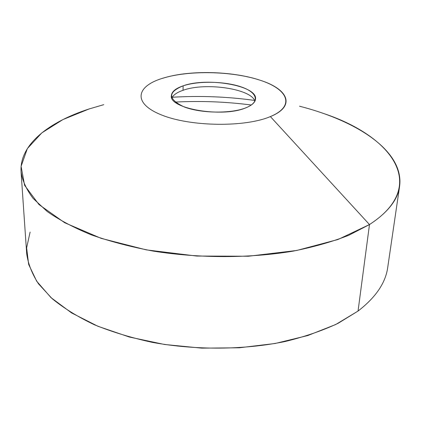 <?xml version="1.0" encoding="UTF-8"?>
<svg xmlns="http://www.w3.org/2000/svg" width="421" height="421" viewBox="0 0 421 421"><rect width="100%" height="100%" fill="white"/><g stroke="black" fill="none" stroke-linecap="round" stroke-linejoin="round"><path stroke-width="0.63" d="M322.281 113.06C390.162 135.083 430.867 184.856 369.485 224.556L337.989 239.502L296.726 250.474L248.369 256.236L196.744 256.052L146.261 249.869L101.145 238.354L64.723 222.751L38.99 204.559L24.592 185.314L21.097 166.321L27.344 148.608L41.821 132.873L62.934 119.569L89.178 108.934C48.762 122.032 19.361 144.598 21.05 171.763C22.345 180.572 26.365 189.461 33.122 198.417L47.236 211.526C59.314 219.994 74.054 227.787 91.462 234.913C110.249 241.496 130.889 246.901 153.37 251.121C199.396 258.431 249.969 258.378 293.058 251.148C313.866 246.985 332.437 241.696 348.767 235.276L369.485 224.556L270.377 116.58C296.058 106.208 288.385 89.22 260.494 80.353C234.571 71.544 194.407 70.002 167.884 76.796L162.127 78.427C188.224 70.144 231.161 70.896 259.404 79.995C287.896 88.936 295.968 105.929 270.377 116.58C245.217 127.416 190.939 126.768 161.927 115.112C132.562 103.624 135.725 86.531 162.127 78.427C135.725 86.531 132.562 103.624 161.927 115.112C190.939 126.768 245.217 127.416 270.377 116.58L369.485 224.556L358.045 311.061L335.716 324.512L307.777 335.548L275.176 343.483L239.286 347.788L201.791 348.141L164.548 344.483L129.405 337.047L97.982 326.301L71.559 312.908L50.988 297.621L36.68 281.212L28.654 264.414L26.628 247.858L30.112 232.06M245.706 107.881C260.704 102.061 257.363 92.178 240.707 86.731C224.235 81.195 198.186 80.769 183.135 85.831C167.447 92.225 167.863 99.288 184.398 107.018C201.127 113.402 230.961 113.796 245.706 107.881C251.995 105.355 255.273 102.371 255.552 98.935C257.399 85.579 207.169 76.969 183.135 85.831L183.04 90.304C205.316 82.058 251.316 88.705 254.915 101.193C251.316 88.705 205.316 82.058 183.04 90.304L183.135 85.831C175.594 88.415 171.673 91.704 171.384 95.704C168.726 108.692 222.577 117.948 245.706 107.881M171.847 98.004C173.347 94.92 177.078 92.357 183.04 90.304C177.078 92.357 173.347 94.92 171.847 98.004M172.242 97.251C199.791 95.588 227.235 96.641 254.579 100.414C227.235 96.641 199.791 95.588 172.242 97.251M175.152 102.082C200.628 100.745 226.009 101.724 251.305 105.008C226.009 101.724 200.628 100.745 175.152 102.082M358.045 311.061L369.485 224.556C387.778 212.573 397.819 199.822 399.608 186.303L387.72 267.44C385.625 282.859 375.732 297.4 358.045 311.061L338.121 323.307C322.491 330.648 304.788 336.726 285.006 341.542C244.096 349.951 196.312 350.351 152.797 342.462C131.526 337.879 111.981 331.943 94.162 324.659C77.627 316.755 63.587 308.061 52.046 298.573L38.495 283.817C31.964 273.697 28.028 263.614 26.681 253.574L21.05 171.763M89.178 108.934L103.766 104.666M399.608 186.303C404.26 151.271 357.403 121.011 299.52 106.213"/></g></svg>
